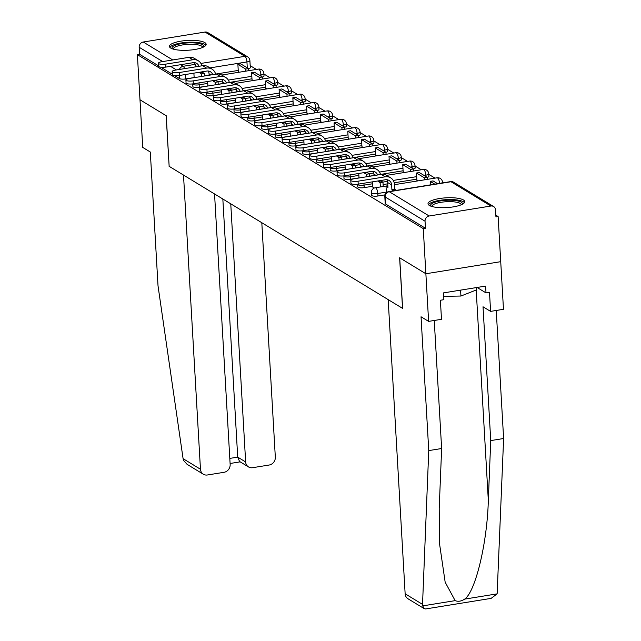 <?xml version="1.0" encoding="UTF-8"?>
<svg xmlns="http://www.w3.org/2000/svg" width="641" height="641" viewBox="0 0 641 641"><rect width="100%" height="100%" fill="white"/><g stroke="black" fill="none" stroke-linecap="round" stroke-linejoin="round"><path stroke-width="0.96" d="M371.476 195.193A4.711 1.258 -3.3 0 0 371.812 195.625A4.711 1.258 -3.3 0 0 377.942 195.994L377.797 193.494A4.711 1.258 176.7 0 1 371.668 193.133A4.711 1.258 176.7 0 1 371.331 192.701L371.476 195.193M357.734 186.827A4.711 1.258 -3.3 0 0 358.071 187.26A4.711 1.258 -3.3 0 0 364.2 187.629L364.056 185.137A4.711 1.258 176.7 0 1 357.926 184.768A4.711 1.258 176.7 0 1 357.59 184.336L357.734 186.827M343.993 178.47A4.711 1.258 -3.3 0 0 344.337 178.903A4.711 1.258 -3.3 0 0 350.459 179.272L350.315 176.772A4.711 1.258 176.7 0 1 344.193 176.411A4.711 1.258 176.7 0 1 343.848 175.979L343.993 178.47M330.251 170.105A4.711 1.258 -3.3 0 0 330.596 170.538A4.711 1.258 -3.3 0 0 336.725 170.907L336.581 168.415A4.711 1.258 176.7 0 1 330.452 168.046A4.711 1.258 176.7 0 1 330.107 167.613L330.251 170.105M316.518 161.748A4.711 1.258 -3.3 0 0 316.854 162.181A4.711 1.258 -3.3 0 0 322.984 162.55L322.84 160.05A4.711 1.258 176.7 0 1 316.71 159.689A4.711 1.258 176.7 0 1 316.374 159.248L316.518 161.748M302.776 153.383A4.711 1.258 -3.3 0 0 303.121 153.816A4.711 1.258 -3.3 0 0 309.242 154.185L309.098 151.693A4.711 1.258 176.7 0 1 302.977 151.324A4.711 1.258 176.7 0 1 302.632 150.891L302.776 153.383M289.035 145.026A4.711 1.258 -3.3 0 0 289.379 145.459A4.711 1.258 -3.3 0 0 295.501 145.828L295.357 143.328A4.711 1.258 176.7 0 1 289.235 142.967A4.711 1.258 176.7 0 1 288.891 142.526L289.035 145.026M275.293 136.661A4.711 1.258 -3.3 0 0 275.638 137.094A4.711 1.258 -3.3 0 0 281.768 137.462L281.623 134.971A4.711 1.258 176.7 0 1 275.494 134.602A4.711 1.258 176.7 0 1 275.157 134.169L275.293 136.661M261.56 128.304A4.711 1.258 -3.3 0 0 261.897 128.737A4.711 1.258 -3.3 0 0 268.026 129.105L267.882 126.606A4.711 1.258 176.7 0 1 261.752 126.237A4.711 1.258 176.7 0 1 261.416 125.804L261.56 128.304M247.819 119.939A4.711 1.258 -3.3 0 0 248.163 120.372A4.711 1.258 -3.3 0 0 254.285 120.74L254.14 118.248A4.711 1.258 176.7 0 1 248.019 117.88A4.711 1.258 176.7 0 1 247.674 117.447L247.819 119.939M234.077 111.582A4.711 1.258 -3.3 0 0 234.422 112.015A4.711 1.258 -3.3 0 0 240.551 112.383L240.407 109.883A4.711 1.258 176.7 0 1 234.277 109.515A4.711 1.258 176.7 0 1 233.933 109.082L234.077 111.582M220.344 103.217A4.711 1.258 -3.3 0 0 220.68 103.65A4.711 1.258 -3.3 0 0 226.81 104.018L226.666 101.526A4.711 1.258 176.7 0 1 220.536 101.158A4.711 1.258 176.7 0 1 220.2 100.725L220.344 103.217M206.602 94.86A4.711 1.258 -3.3 0 0 206.947 95.293A4.711 1.258 -3.3 0 0 213.068 95.661L212.924 93.161A4.711 1.258 176.7 0 1 206.803 92.793A4.711 1.258 176.7 0 1 206.458 92.36L206.602 94.86M192.861 86.495A4.711 1.258 -3.3 0 0 193.205 86.928A4.711 1.258 -3.3 0 0 199.327 87.296L199.183 84.804A4.711 1.258 176.7 0 1 193.061 84.436A4.711 1.258 176.7 0 1 192.717 84.003L192.861 86.495M204.824 42.594A18.389 4.896 -3.3 0 0 184.159 40.728A18.389 4.896 -3.3 0 0 169.44 46.4A18.389 4.896 -3.3 0 0 170.778 48.091A18.389 4.896 -3.3 0 0 191.435 49.958A18.389 4.896 -3.3 0 0 206.154 44.285A18.389 4.896 -3.3 0 0 204.824 42.594M463.403 199.952A18.389 4.896 -3.3 0 0 442.739 198.093A18.389 4.896 -3.3 0 0 428.02 203.758A18.389 4.896 -3.3 0 0 429.35 205.449A18.389 4.896 -3.3 0 0 450.014 207.315A18.389 4.896 -3.3 0 0 464.733 201.643A18.389 4.896 -3.3 0 0 463.403 199.952M434.253 320.476L441.633 448.516L428.757 450.599L421.041 316.774L428.613 321.381L441.489 319.306L440.391 300.252L443.884 299.692L443.492 292.889L485.614 286.086L486.006 292.897L489.5 292.328L490.597 311.382L503.473 309.307L498.121 216.538L495.838 215.152M435.015 178.134L428.797 174.344M421.273 169.769L415.056 165.987M407.54 161.412L401.314 157.622M393.798 153.047L387.573 149.265M380.057 144.69L373.839 140.9M366.323 136.325L360.098 132.543M352.582 127.968L346.356 124.178M338.841 119.603L332.623 115.821M325.099 111.246L318.881 107.456M311.366 102.881L305.14 99.099M297.624 94.523L291.399 90.734M283.883 86.158L277.665 82.377M270.141 77.801L263.924 74.011M256.408 69.436L250.182 65.654M428.613 321.381L425.872 273.755L500.725 261.672L425.872 273.755L423.268 228.621L137.382 54.645L139.986 99.78L166.147 115.692L169.144 166.259M405.144 593.798L422.531 604.383L422.659 605.889L424.294 608.686L408.021 598.782A7.075 6.362 -58.7 0 1 405.144 593.798L388.182 299.627L402.628 308.417L399.712 257.834L425.872 273.755L399.623 257.778L402.54 308.361L169.152 166.331L166.235 115.749L139.986 99.78L142.735 147.406L150.306 152.021L158.023 285.838L183.086 458.66L200.465 469.244A7.075 6.362 121.3 0 0 203.341 474.228A7.075 6.362 121.3 0 0 207.404 474.989L223.997 472.313A7.075 6.362 121.3 0 0 230.151 464.453L214.551 193.959M498.121 216.538L495.942 216.89L495.533 209.855A4.711 4.239 121.3 0 0 493.618 206.538A4.711 4.239 121.3 0 0 490.91 206.025L429.15 215.993A4.711 4.239 121.3 0 0 425.047 221.233L385.145 196.955A4.711 1.258 176.7 0 1 384.808 196.523L385.209 203.55A4.711 1.258 176.7 0 0 385.553 203.982L385.145 196.955A4.711 4.239 121.3 0 1 389.247 191.715L429.15 215.993M423.268 228.621L425.448 228.268L425.047 221.233M238.236 70.438L215.6 74.092M209.134 75.133L204.479 75.886M194.151 77.553L185.594 78.939L185.337 74.524M137.382 54.645L139.57 54.293L139.161 47.258A4.711 4.239 -58.7 0 1 143.264 42.018L205.032 32.05A4.711 4.239 -58.7 0 1 207.74 32.563L247.634 56.841A4.711 4.239 -58.7 0 0 244.926 56.328L205.032 32.05M252.025 79.676L252.907 80.582M265.759 88.033L266.64 88.939M279.5 96.398L280.381 97.304M293.241 104.755L294.123 105.661M306.983 113.12L307.864 114.026M320.716 121.478L321.598 122.383M334.458 129.843L335.339 130.748M348.199 138.2L349.081 139.105M361.933 146.565L362.814 147.47M375.674 154.93L376.555 155.827M389.416 163.287L390.297 164.192M403.157 171.652L404.038 172.549M416.89 180.009L417.772 180.914M372.806 187.124L374.28 188.053M385.009 194.848L377.942 195.994M416.842 179.135L394.215 182.789M387.741 183.831L383.086 184.584M372.758 186.251L364.2 187.629M403.101 170.778L380.474 174.424M374.007 175.474L369.352 176.219M359.016 177.886L350.459 179.272M389.367 162.413L366.732 166.067M360.266 167.109L355.611 167.862M345.283 169.528L336.725 170.907M375.626 154.056L352.999 157.702M346.525 158.752L341.869 159.497M331.541 161.163L322.984 162.55M361.885 145.691L339.257 149.345M332.791 150.387L328.128 151.14M317.8 152.806L309.242 154.185M348.143 137.326L325.516 140.98M319.05 142.03L314.394 142.775M304.058 144.441L295.501 145.828M334.41 128.969L311.774 132.623M305.308 133.665L300.653 134.418M290.325 136.084L281.768 137.462M320.668 120.604L298.041 124.258M291.567 125.307L286.912 126.053M276.583 127.719L268.026 129.105M306.927 112.247L284.3 115.901M277.833 116.942L273.178 117.696M262.842 119.362L254.285 120.74M293.193 103.882L270.558 107.536M264.092 108.577L259.437 109.331M249.101 110.997L240.551 112.383M279.452 95.525L256.825 99.179M250.351 100.22L245.695 100.974M235.367 102.64L226.81 104.018M265.711 87.16L243.083 90.814M236.617 91.855L231.954 92.608M221.626 94.275L213.068 95.661M251.969 78.803L229.342 82.457M222.876 83.498L218.22 84.251M207.884 85.918L199.327 87.296M238.284 71.311L239.165 72.217M427.17 177.413A4.711 1.258 -3.3 0 0 428.909 176.323L428.765 173.823A4.711 1.258 176.7 0 1 425.816 175.169L424.086 175.45M413.429 169.048A4.711 1.258 -3.3 0 0 415.168 167.958L415.023 165.466A4.711 1.258 176.7 0 1 412.083 166.804L410.344 167.085M399.688 160.691A4.711 1.258 -3.3 0 0 401.426 159.601L401.282 157.101A4.711 1.258 176.7 0 1 398.341 158.447L396.603 158.728M385.954 152.326A4.711 1.258 -3.3 0 0 387.693 151.236L387.549 148.744A4.711 1.258 176.7 0 1 384.6 150.082L382.869 150.363M372.213 143.961A4.711 1.258 -3.3 0 0 373.951 142.879L373.807 140.379A4.711 1.258 176.7 0 1 370.859 141.725L369.128 142.006M358.471 135.604A4.711 1.258 -3.3 0 0 360.21 134.514L360.066 132.022A4.711 1.258 176.7 0 1 357.125 133.36L355.386 133.64M344.738 127.239A4.711 1.258 -3.3 0 0 346.477 126.157L346.332 123.657A4.711 1.258 176.7 0 1 343.384 125.003L341.645 125.283M330.996 118.881A4.711 1.258 -3.3 0 0 332.735 117.792L332.591 115.3A4.711 1.258 176.7 0 1 329.642 116.638L327.912 116.918M317.255 110.516A4.711 1.258 -3.3 0 0 318.994 109.435L318.849 106.935A4.711 1.258 176.7 0 1 315.909 108.281L314.17 108.561M303.514 102.159A4.711 1.258 -3.3 0 0 305.252 101.07L305.108 98.578A4.711 1.258 176.7 0 1 302.167 99.916L300.429 100.196M289.78 93.794A4.711 1.258 -3.3 0 0 291.519 92.713L291.375 90.213A4.711 1.258 176.7 0 1 288.426 91.559L286.695 91.839M276.039 85.437A4.711 1.258 -3.3 0 0 277.777 84.348L277.633 81.856A4.711 1.258 176.7 0 1 274.685 83.194L272.954 83.474M262.297 77.072A4.711 1.258 -3.3 0 0 264.036 75.991L263.892 73.491A4.711 1.258 176.7 0 1 260.951 74.837L259.212 75.117M425.448 228.268L385.553 203.982M247.29 67.858L246.945 61.937A4.711 1.258 176.7 0 0 249.894 60.591L250.302 67.626A4.711 1.258 176.7 0 1 248.564 68.715M174.512 75.558L179.464 78.571A4.711 1.258 -3.3 0 0 185.594 78.939M139.57 54.293L158.567 65.855M160.779 67.193L172.309 74.212M198.982 66.295A6.362 5.721 121.3 0 0 196.699 63.395A6.362 5.721 121.3 0 0 193.037 62.706L165.867 67.089A5.304 1.41 176.7 0 1 158.591 66.191L158.423 63.243A5.304 1.41 -3.3 0 0 165.699 64.14L192.869 59.757A9.431 8.477 -58.7 0 1 198.293 60.775A9.431 8.477 -58.7 0 1 201.891 65.831M198.293 60.775L194.327 58.363A9.431 8.477 -58.7 0 0 188.903 57.345L161.732 61.728A5.304 1.41 -3.3 0 0 158.423 63.243M201.651 76.447L201.506 73.931L204.343 73.475L202.404 72.297L199.567 72.754L199.535 72.233M201.506 73.931L199.567 72.754M195.401 66.872L195.321 65.462A6.362 5.721 121.3 0 0 194.431 62.65M194.151 77.657L193.894 73.146M248.556 68.627L240.72 63.86L237.883 64.316L245.719 69.084L248.556 68.627L248.676 70.686M245.84 71.143L245.719 69.084M238.308 71.696L237.883 64.316M202.372 71.776L202.404 72.297M204.343 73.475L204.487 75.991M169.064 166.275L183.502 175.065L200.465 469.244M203.341 474.228L187.068 464.324L183.526 460.358L183.086 458.66M248.516 466.936L239.558 461.48L237.715 457.129L245.647 461.953A7.075 6.362 121.3 0 0 248.516 466.936A7.075 6.362 121.3 0 0 252.586 467.698L269.172 465.021A7.075 6.362 121.3 0 0 275.326 457.161L261.808 222.715M245.647 461.953L230.76 203.822M229.799 458.403L237.715 457.129L222.836 198.998M441.633 448.516L439.213 508.265L439.438 543.063L445.158 582.164L455.142 600.641C458.171 601.819 461.336 601.306 464.653 599.111C475.502 591.811 487.28 542.671 488.322 500.341L490.742 440.591L483.026 306.775L490.597 311.382M422.531 604.383L428.757 450.599M424.294 608.686L425.624 608.95L491.11 598.382L497.136 593.862L503.618 438.516L490.742 440.591M503.618 438.516L496.23 310.468M477.088 287.464L486.006 292.897M172.309 48.804A15.913 4.239 176.7 0 1 181.956 43.54A15.913 4.239 176.7 0 1 197.829 43.308A15.913 4.239 176.7 0 1 203.582 47.001M202.676 47.418A14.735 3.926 -3.3 0 0 182.461 44.942A14.735 3.926 -3.3 0 0 173.262 49.117M205.825 45.295A18.268 4.864 -3.3 0 0 181.074 43.003A18.268 4.864 -3.3 0 0 169.881 47.37M430.888 206.162A15.913 4.239 176.7 0 1 440.535 200.897A15.913 4.239 176.7 0 1 456.4 200.673A15.913 4.239 176.7 0 1 462.161 204.359M461.256 204.783A14.735 3.926 -3.3 0 0 441.04 202.3A14.735 3.926 -3.3 0 0 431.842 206.474M464.405 202.66A18.268 4.864 -3.3 0 0 439.654 200.361A18.268 4.864 -3.3 0 0 428.46 204.727M443.692 296.31L460.935 296.038L476.583 289.852L476.455 287.569M460.591 290.125L460.935 296.038M212.724 74.66A6.362 5.721 121.3 0 0 210.44 71.752A6.362 5.721 121.3 0 0 206.779 71.063L179.608 75.454A5.304 1.41 176.7 0 1 172.333 74.548L172.157 71.6A5.304 1.41 -3.3 0 0 179.44 72.505L206.61 68.114A9.431 8.477 -58.7 0 1 212.035 69.132A9.431 8.477 -58.7 0 1 215.624 74.188M212.035 69.132L208.069 66.72A9.431 8.477 -58.7 0 0 202.644 65.703L175.474 70.093A5.304 1.41 -3.3 0 0 172.157 71.6M215.384 84.804L215.24 82.296L218.076 81.84L216.137 80.654L213.301 81.119L213.277 80.598M215.24 82.296L213.301 81.119M209.142 75.237L209.062 73.827A6.362 5.721 121.3 0 0 208.173 71.015M207.892 86.014L207.636 81.503M262.297 76.992L254.453 72.217L251.617 72.681L259.461 77.449L262.297 76.992L262.409 79.043M259.573 79.5L259.461 77.449M252.041 80.061L251.617 72.681M216.113 80.141L216.137 80.654M218.076 81.84L218.22 84.348M226.457 83.018A6.362 5.721 121.3 0 0 224.182 80.117A6.362 5.721 121.3 0 0 220.52 79.428L193.342 83.811A5.304 1.41 176.7 0 1 186.066 82.913L185.898 79.965A5.304 1.41 -3.3 0 0 193.173 80.862L220.344 76.479A9.431 8.477 -58.7 0 1 225.768 77.497A9.431 8.477 -58.7 0 1 229.366 82.553M225.768 77.497L221.81 75.085A9.431 8.477 -58.7 0 0 216.386 74.068L189.215 78.45A5.304 1.41 -3.3 0 0 185.898 79.965M229.125 93.169L228.981 90.653L231.818 90.197L229.879 89.019L227.042 89.476L227.01 88.955M228.981 90.653L227.042 89.476M222.884 83.594L222.796 82.184A6.362 5.721 121.3 0 0 221.914 79.372M221.634 94.379L221.369 89.868M276.031 85.349L268.194 80.582L265.358 81.038L273.194 85.806L276.031 85.349L276.151 87.408M273.314 87.865L273.194 85.806M265.783 88.418L265.358 81.038M229.847 88.498L229.879 89.019M231.818 90.197L231.962 92.713M240.199 91.383A6.362 5.721 121.3 0 0 237.915 88.474A6.362 5.721 121.3 0 0 234.253 87.785L207.083 92.176A5.304 1.41 176.7 0 1 199.808 91.27L199.639 88.322A5.304 1.41 -3.3 0 0 206.915 89.227L234.085 84.836A9.431 8.477 -58.7 0 1 239.51 85.854A9.431 8.477 -58.7 0 1 243.107 90.91M239.51 85.854L235.543 83.442A9.431 8.477 -58.7 0 0 230.119 82.425L202.949 86.815A5.304 1.41 -3.3 0 0 199.639 88.322M242.867 101.526L242.723 99.018L245.559 98.562L243.62 97.376L240.784 97.841L240.752 97.32M242.723 99.018L240.784 97.841M236.617 91.959L236.537 90.549A6.362 5.721 121.3 0 0 235.648 87.737M235.367 102.736L235.111 98.225M289.772 93.714L281.936 88.939L279.099 89.403L286.936 94.171L289.772 93.714L289.892 95.765M287.056 96.222L286.936 94.171M279.524 96.783L279.099 89.403M243.588 96.863L243.62 97.376M245.559 98.562L245.703 101.07M253.94 99.74A6.362 5.721 121.3 0 0 251.657 96.839A6.362 5.721 121.3 0 0 247.995 96.15L220.825 100.533A5.304 1.41 176.7 0 1 213.549 99.635L213.381 96.687A5.304 1.41 -3.3 0 0 220.656 97.584L247.827 93.201A9.431 8.477 -58.7 0 1 253.251 94.219A9.431 8.477 -58.7 0 1 256.849 99.275M253.251 94.219L249.285 91.807A9.431 8.477 -58.7 0 0 243.86 90.79L216.69 95.172A5.304 1.41 -3.3 0 0 213.381 96.687M256.6 109.891L256.456 107.376L259.293 106.919L257.361 105.741L254.525 106.198L254.493 105.677M256.456 107.376L254.525 106.198M250.359 100.317L250.278 98.914A6.362 5.721 121.3 0 0 249.389 96.094M249.109 111.101L248.852 106.59M303.514 102.071L295.677 97.304L292.833 97.761L300.677 102.528L303.514 102.071L303.634 104.13M300.797 104.587L300.677 102.528M293.266 105.14L292.833 97.761M257.329 105.22L257.361 105.741M259.293 106.919L259.445 109.435M267.682 108.105A6.362 5.721 121.3 0 0 265.398 105.196A6.362 5.721 121.3 0 0 261.736 104.507L234.566 108.898A5.304 1.41 176.7 0 1 227.283 107.992L227.114 105.044A5.304 1.41 -3.3 0 0 234.39 105.949L261.56 101.558A9.431 8.477 -58.7 0 1 266.985 102.584A9.431 8.477 -58.7 0 1 270.582 107.632M266.985 102.584L263.026 100.172A9.431 8.477 -58.7 0 0 257.602 99.147L230.431 103.538A5.304 1.41 -3.3 0 0 227.114 105.044M270.342 118.248L270.198 115.741L273.034 115.284L271.095 114.098L268.259 114.563L268.234 114.042M270.198 115.741L268.259 114.563M264.1 108.682L264.02 107.271A6.362 5.721 121.3 0 0 263.13 104.459M262.85 119.458L262.586 114.947M317.255 110.436L309.411 105.661L306.574 106.126L314.411 110.893L317.255 110.436L317.367 112.487M314.531 112.952L314.411 110.893M306.999 113.505L306.574 106.126M271.071 113.585L271.095 114.098M273.034 115.284L273.178 117.792M281.415 116.462A6.362 5.721 121.3 0 0 279.131 113.561A6.362 5.721 121.3 0 0 275.47 112.872L248.299 117.255A5.304 1.41 176.7 0 1 241.024 116.358L240.856 113.409A5.304 1.41 -3.3 0 0 248.131 114.306L275.301 109.923A9.431 8.477 -58.7 0 1 280.726 110.941A9.431 8.477 -58.7 0 1 284.324 115.997M280.726 110.941L276.768 108.529A9.431 8.477 -58.7 0 0 271.343 107.512L244.165 111.895A5.304 1.41 -3.3 0 0 240.856 113.409M284.083 126.614L283.939 124.098L286.775 123.641L284.836 122.463L282 122.92L281.968 122.399M283.939 124.098L282 122.92M277.833 117.039L277.753 115.636A6.362 5.721 121.3 0 0 276.872 112.816M276.591 127.823L276.327 123.312M330.988 118.793L323.152 114.026L320.316 114.483L328.152 119.25L330.988 118.793L331.109 120.853M328.272 121.309L328.152 119.25M320.74 121.862L320.316 114.483M284.804 121.942L284.836 122.463M286.775 123.641L286.92 126.157M295.156 124.827A6.362 5.721 121.3 0 0 292.873 121.918A6.362 5.721 121.3 0 0 289.211 121.229L262.041 125.62A5.304 1.41 176.7 0 1 254.765 124.715L254.597 121.766A5.304 1.41 -3.3 0 0 261.873 122.671L289.043 118.281A9.431 8.477 -58.7 0 1 294.467 119.306A9.431 8.477 -58.7 0 1 298.065 124.354M294.467 119.306L290.501 116.894A9.431 8.477 -58.7 0 0 285.077 115.869L257.906 120.26A5.304 1.41 -3.3 0 0 254.597 121.766M297.825 134.971L297.68 132.463L300.517 132.006L298.578 130.828L295.741 131.285L295.709 130.764M297.68 132.463L295.741 131.285M291.575 125.404L291.495 123.993A6.362 5.721 121.3 0 0 290.605 121.181M290.325 136.18L290.069 131.669M344.73 127.158L336.894 122.383L334.057 122.848L341.893 127.615L344.73 127.158L344.85 129.21M342.014 129.674L341.893 127.615M334.482 130.227L334.057 122.848M298.546 130.307L298.578 130.828M300.517 132.006L300.661 134.514M308.898 133.184A6.362 5.721 121.3 0 0 306.614 130.283A6.362 5.721 121.3 0 0 302.953 129.594L275.782 133.977A5.304 1.41 176.7 0 1 268.507 133.08L268.331 130.131A5.304 1.41 -3.3 0 0 275.614 131.028L302.784 126.646A9.431 8.477 -58.7 0 1 308.209 127.663A9.431 8.477 -58.7 0 1 311.798 132.719M308.209 127.663L304.243 125.251A9.431 8.477 -58.7 0 0 298.818 124.234L271.648 128.617A5.304 1.41 -3.3 0 0 268.331 130.131M311.558 143.336L311.414 140.82L314.25 140.363L312.319 139.185L309.475 139.642L309.451 139.121M311.414 140.82L309.475 139.642M305.316 133.761L305.236 132.358A6.362 5.721 121.3 0 0 304.347 129.538M304.066 144.546L303.81 140.034M358.471 135.515L350.627 130.748L347.791 131.205L355.635 135.972L358.471 135.515L358.583 137.575M355.747 138.031L355.635 135.972M348.215 138.584L347.791 131.205M312.287 138.664L312.319 139.185M314.25 140.363L314.394 142.879M322.631 141.549A6.362 5.721 121.3 0 0 320.356 138.64A6.362 5.721 121.3 0 0 316.694 137.951L289.516 142.342A5.304 1.41 176.7 0 1 282.24 141.437L282.072 138.488A5.304 1.41 -3.3 0 0 289.347 139.393L316.518 135.003A9.431 8.477 -58.7 0 1 321.942 136.028A9.431 8.477 -58.7 0 1 325.54 141.076M321.942 136.028L317.984 133.616A9.431 8.477 -58.7 0 0 312.56 132.591L285.389 136.982A5.304 1.41 -3.3 0 0 282.072 138.488M325.299 151.693L325.155 149.185L327.992 148.728L326.053 147.55L323.216 148.007L323.184 147.486M325.155 149.185L323.216 148.007M319.058 142.126L318.97 140.716A6.362 5.721 121.3 0 0 318.088 137.903M317.808 152.903L317.543 148.392M372.205 143.88L364.368 139.113L361.532 139.57L369.368 144.337L372.205 143.88L372.325 145.932M369.488 146.396L369.368 144.337M361.957 146.949L361.532 139.57M326.021 147.029L326.053 147.55M327.992 148.728L328.136 151.236M336.373 149.906A6.362 5.721 121.3 0 0 334.089 147.005A6.362 5.721 121.3 0 0 330.427 146.316L303.257 150.699A5.304 1.41 176.7 0 1 295.982 149.802L295.813 146.853A5.304 1.41 -3.3 0 0 303.089 147.751L330.259 143.368A9.431 8.477 -58.7 0 1 335.684 144.385A9.431 8.477 -58.7 0 1 339.281 149.441M335.684 144.385L331.718 141.973A9.431 8.477 -58.7 0 0 326.293 140.956L299.123 145.339A5.304 1.41 -3.3 0 0 295.813 146.853M339.041 160.058L338.897 157.542L341.733 157.085L339.794 155.907L336.958 156.364L336.926 155.843M338.897 157.542L336.958 156.364M332.791 150.483L332.711 149.081A6.362 5.721 121.3 0 0 331.822 146.268M331.541 161.268L331.285 156.757M385.946 152.238L378.11 147.47L375.273 147.927L383.11 152.702L385.946 152.238L386.066 154.297M383.23 154.753L383.11 152.702M375.698 155.306L375.273 147.927M339.762 155.386L339.794 155.907M341.733 157.085L341.877 159.601M350.114 158.271A6.362 5.721 121.3 0 0 347.831 155.362A6.362 5.721 121.3 0 0 344.169 154.673L316.999 159.064A5.304 1.41 176.7 0 1 309.723 158.159L309.555 155.21A5.304 1.41 -3.3 0 0 316.83 156.116L344.001 151.725A9.431 8.477 -58.7 0 1 349.425 152.75A9.431 8.477 -58.7 0 1 353.023 157.798M349.425 152.75L345.459 150.339A9.431 8.477 -58.7 0 0 340.034 149.313L312.864 153.704A5.304 1.41 -3.3 0 0 309.555 155.21M352.774 168.415L352.63 165.907L355.467 165.45L353.536 164.272L350.699 164.729L350.667 164.208M352.63 165.907L350.699 164.729M346.533 158.848L346.452 157.438A6.362 5.721 121.3 0 0 345.563 154.625M345.283 169.625L345.026 165.114M399.688 160.603L391.851 155.835L389.007 156.292L396.851 161.059L399.688 160.603L399.808 162.654M396.971 163.118L396.851 161.059M389.44 163.671L389.007 156.292M353.503 163.751L353.536 164.272M355.467 165.45L355.619 167.958M363.856 166.628A6.362 5.721 121.3 0 0 361.572 163.727A6.362 5.721 121.3 0 0 357.91 163.038L330.74 167.421A5.304 1.41 176.7 0 1 323.457 166.524L323.288 163.575A5.304 1.41 -3.3 0 0 330.564 164.473L357.734 160.09A9.431 8.477 -58.7 0 1 363.159 161.107A9.431 8.477 -58.7 0 1 366.756 166.163M363.159 161.107L359.2 158.696A9.431 8.477 -58.7 0 0 353.776 157.678L326.606 162.061A5.304 1.41 -3.3 0 0 323.288 163.575M366.516 176.78L366.372 174.264L369.208 173.807L367.269 172.629L364.433 173.086L364.409 172.565M366.372 174.264L364.433 173.086M360.274 167.205L360.194 165.803A6.362 5.721 121.3 0 0 359.305 162.99M359.024 177.99L358.76 173.479M413.429 168.96L405.585 164.192L402.748 164.649L410.585 169.424L413.429 168.96L413.541 171.019M410.705 171.476L410.585 169.424M403.173 172.028L402.748 164.649M367.245 172.109L367.269 172.629M369.208 173.807L369.352 176.323M377.589 174.993A6.362 5.721 121.3 0 0 375.305 172.084A6.362 5.721 121.3 0 0 371.644 171.403L344.473 175.786A5.304 1.41 176.7 0 1 337.198 174.881L337.03 171.932A5.304 1.41 -3.3 0 0 344.305 172.838L371.476 168.455A9.431 8.477 -58.7 0 1 376.9 169.472A9.431 8.477 -58.7 0 1 380.498 174.52M376.9 169.472L372.942 167.061A9.431 8.477 -58.7 0 0 367.517 166.043L340.339 170.426A5.304 1.41 -3.3 0 0 337.03 171.932M380.361 186.956L380.113 182.629L382.949 182.172L381.01 180.994L378.174 181.451L378.142 180.93M380.113 182.629L378.174 181.451M374.007 175.57L373.927 174.16A6.362 5.721 121.3 0 0 373.046 171.347M372.806 187.156L372.501 181.844M427.162 177.325L419.326 172.557L416.49 173.014L424.326 177.781L427.162 177.325L427.283 179.376M424.446 179.841L424.326 177.781M416.914 180.393L416.49 173.014M380.978 180.474L381.01 180.994M382.949 182.172L383.198 186.491M358.215 184.143A5.304 1.41 176.7 0 1 350.939 183.246L350.771 180.297A5.304 1.41 -3.3 0 0 358.047 181.195L385.217 176.812A9.431 8.477 -58.7 0 1 390.641 177.829A9.431 8.477 -58.7 0 1 394.471 184.48L394.752 189.351L391.915 189.808L391.635 184.937A6.362 5.721 121.3 0 0 389.047 180.45A6.362 5.721 121.3 0 0 385.385 179.76L358.215 184.143L358.047 181.195M390.641 177.829L386.675 175.418A9.431 8.477 -58.7 0 0 381.251 174.4L354.08 178.783A5.304 1.41 -3.3 0 0 350.771 180.297M396.41 190.361L394.752 189.351M393.574 190.818L391.915 189.808M386.387 192.717L386.01 186.219L387.949 187.396L387.669 182.525A6.362 5.721 121.3 0 0 386.779 179.712M437.651 183.703L433.068 180.914L430.231 181.371L434.814 184.167M430.432 184.872L430.231 181.371M386.01 186.219L387.861 185.922M490.91 206.025L451.016 181.748L389.247 191.715A4.711 1.635 -99.2 0 0 388.758 191.595A4.711 4.711 0 0 0 384.808 196.523M200.921 63.435L244.926 56.328A4.711 1.635 80.8 0 1 246.945 61.937L210 67.898M180.57 64.717L183.166 66.295L195.152 64.364M143.264 42.018L172.741 59.95M386.355 192.116L377.797 193.494A4.711 1.635 -99.2 0 0 375.77 187.893A4.711 1.635 80.8 0 0 375.281 187.773A4.711 4.711 0 0 0 371.331 192.701M425.896 176.555L425.816 175.169A4.711 1.635 -99.2 0 0 423.797 169.561A4.711 1.635 -99.2 0 0 423.308 169.44A4.711 4.711 0 0 1 428.765 173.823M416.698 176.644L393.229 180.425M387.493 181.355L382.837 182.108M372.613 183.759L364.056 185.137A4.711 1.635 -99.2 0 0 363.808 183.246M412.163 168.19L412.083 166.804A4.711 1.635 -99.2 0 0 410.056 161.203A4.711 1.635 -99.2 0 0 409.567 161.083A4.711 4.711 0 0 1 415.023 165.466M402.957 168.279L379.488 172.068M373.751 172.99L369.104 173.743M358.872 175.394L350.315 176.772A4.711 1.635 -99.2 0 0 350.066 174.881M398.422 159.833L398.341 158.447A4.711 1.635 -99.2 0 0 396.314 152.838A4.711 1.635 -99.2 0 0 395.826 152.718A4.711 4.711 0 0 1 401.282 157.101M389.223 159.921L365.755 163.703M360.01 164.633L355.362 165.386M345.138 167.037L336.581 168.415A4.711 1.635 -99.2 0 0 336.325 166.524M384.68 151.468L384.6 150.082A4.711 1.635 -99.2 0 0 382.581 144.473A4.711 1.635 -99.2 0 0 382.092 144.361A4.711 4.711 0 0 1 387.549 148.744M375.482 151.556L352.013 155.346M346.268 156.268L341.621 157.021M331.397 158.672L322.84 160.05A4.711 1.635 -99.2 0 0 322.591 158.159M370.939 143.111L370.859 141.725A4.711 1.635 -99.2 0 0 368.839 136.116A4.711 1.635 -99.2 0 0 368.351 135.996A4.711 4.711 0 0 1 373.807 140.379M361.74 143.199L338.272 146.981M332.535 147.911L327.888 148.664M317.656 150.315L309.098 151.693A4.711 1.635 -99.2 0 0 308.85 149.802M357.205 134.746L357.125 133.36A4.711 1.635 -99.2 0 0 355.098 127.751A4.711 1.635 -99.2 0 0 354.609 127.639A4.711 4.711 0 0 1 360.066 132.022M347.999 134.834L324.538 138.624M318.793 139.546L314.146 140.299M303.914 141.949L295.357 143.328A4.711 1.635 -99.2 0 0 295.108 141.437M343.464 126.389L343.384 125.003A4.711 1.635 -99.2 0 0 341.365 119.394A4.711 1.635 -99.2 0 0 340.868 119.274A4.711 4.711 0 0 1 346.332 123.657M334.265 126.477L310.797 130.259M305.052 131.189L300.405 131.942M290.181 133.592L281.623 134.971A4.711 1.635 -99.2 0 0 281.375 133.08M329.722 118.024L329.642 116.638A4.711 1.635 -99.2 0 0 327.623 111.029A4.711 1.635 -99.2 0 0 327.134 110.917A4.711 4.711 0 0 1 332.591 115.3M320.524 118.112L297.055 121.902M291.318 122.824L286.663 123.577M276.439 125.227L267.882 126.606A4.711 1.635 -99.2 0 0 267.634 124.715M315.989 109.667L315.909 108.281A4.711 1.635 -99.2 0 0 313.882 102.672A4.711 1.635 -99.2 0 0 313.393 102.552A4.711 4.711 0 0 1 318.849 106.935M306.783 109.755L283.314 113.537M277.577 114.467L272.93 115.212M262.698 116.862L254.14 118.248A4.711 1.635 -99.2 0 0 253.892 116.358M302.248 101.302L302.167 99.916A4.711 1.635 -99.2 0 0 300.14 94.307A4.711 1.635 -99.2 0 0 299.651 94.195A4.711 4.711 0 0 1 305.108 98.578M293.049 101.39L269.581 105.18M263.836 106.102L259.188 106.855M248.964 108.505L240.407 109.883A4.711 1.635 -99.2 0 0 240.151 107.992M288.506 92.945L288.426 91.559A4.711 1.635 -99.2 0 0 286.407 85.95A4.711 1.635 -99.2 0 0 285.918 85.83A4.711 4.711 0 0 1 291.375 90.213M279.308 93.033L255.839 96.815M250.094 97.744L245.447 98.49M235.223 100.14L226.666 101.526A4.711 1.635 -99.2 0 0 226.417 99.635M274.765 84.58L274.685 83.194A4.711 1.635 -99.2 0 0 272.665 77.585A4.711 1.635 -99.2 0 0 272.177 77.473A4.711 4.711 0 0 1 277.633 81.856M265.566 84.668L242.098 88.458M236.361 89.379L231.713 90.133M221.482 91.783L212.924 93.161A4.711 1.635 -99.2 0 0 212.676 91.27M261.031 76.223L260.951 74.837A4.711 1.635 -99.2 0 0 258.924 69.228A4.711 1.635 -99.2 0 0 258.435 69.108A4.711 4.711 0 0 1 263.892 73.491M251.825 76.311L228.364 80.093M222.619 81.022L217.972 81.768M207.74 83.418L199.183 84.804A4.711 1.635 -99.2 0 0 198.934 82.913M442.546 182.917L442.506 182.188A4.711 1.258 176.7 0 1 441.264 183.126M439.55 183.398A4.711 1.635 -99.2 0 0 437.539 177.926A4.711 1.635 -99.2 0 0 437.042 177.805A4.711 4.711 0 0 1 442.506 182.188M179.464 78.571L179.288 75.502M176.427 69.933L170.514 66.335M162.686 61.576L139.161 47.258M450.527 181.627A4.711 1.635 -99.2 0 1 451.016 181.748A4.711 4.239 -58.7 0 1 453.724 182.252A4.711 4.711 0 0 0 450.527 181.627L388.758 191.595M184.568 68.619A4.711 1.635 80.8 0 0 183.166 66.295A4.711 4.239 121.3 0 0 179.392 69.46M165.699 64.14L165.867 67.089M195.321 65.462L197.164 66.592M188.903 57.345L192.869 59.757M422.659 605.889L455.142 600.641M464.653 599.111L497.136 593.862M476.191 290.004L488.322 500.341M179.44 72.505L179.608 75.454M209.062 73.827L210.905 74.949M202.644 65.703L206.61 68.114M193.173 80.862L193.342 83.811M222.796 82.184L224.646 83.314M216.386 74.068L220.344 76.479M206.915 89.227L207.083 92.176M236.537 90.549L238.388 91.671M230.119 82.425L234.085 84.836M220.656 97.584L220.825 100.533M250.278 98.914L252.121 100.036M243.86 90.79L247.827 93.201M234.39 105.949L234.566 108.898M264.02 107.271L265.863 108.393M257.602 99.147L261.56 101.558M248.131 114.306L248.299 117.255M277.753 115.636L279.604 116.758M271.343 107.512L275.301 109.923M261.873 122.671L262.041 125.62M291.495 123.993L293.338 125.115M285.077 115.869L289.043 118.281M275.614 131.028L275.782 133.977M305.236 132.358L307.079 133.48M298.818 124.234L302.784 126.646M289.347 139.393L289.516 142.342M318.97 140.716L320.82 141.837M312.56 132.591L316.518 135.003M303.089 147.751L303.257 150.699M332.711 149.081L334.562 150.202M326.293 140.956L330.259 143.368M316.83 156.116L316.999 159.064M346.452 157.438L348.295 158.559M340.034 149.313L344.001 151.725M330.564 164.473L330.74 167.421M360.194 165.803L362.037 166.924M353.776 157.678L357.734 160.09M344.305 172.838L344.473 175.786M373.927 174.16L375.778 175.281M367.517 166.043L371.476 168.455M387.669 182.525L391.635 184.937M381.251 174.4L385.217 176.812M221.722 75.037L258.435 69.108M235.463 83.394L272.177 77.473M249.205 91.759L285.918 85.83M262.938 100.116L299.651 94.195M276.68 108.481L313.393 102.552M290.421 116.838L327.134 110.917M304.155 125.203L340.868 119.274M317.896 133.56L354.609 127.639M331.637 141.925L368.351 135.996M345.379 150.282L382.092 144.361M359.112 158.648L395.826 152.718M372.854 167.005L409.567 161.083M386.595 175.37L423.308 169.44M375.281 187.773L387.853 185.746M394.479 184.672L437.042 177.805M493.618 206.538L453.724 182.252M249.894 60.591A4.711 4.711 0 0 0 247.634 56.841M240.175 461.857L230.095 463.483"/></g></svg>
